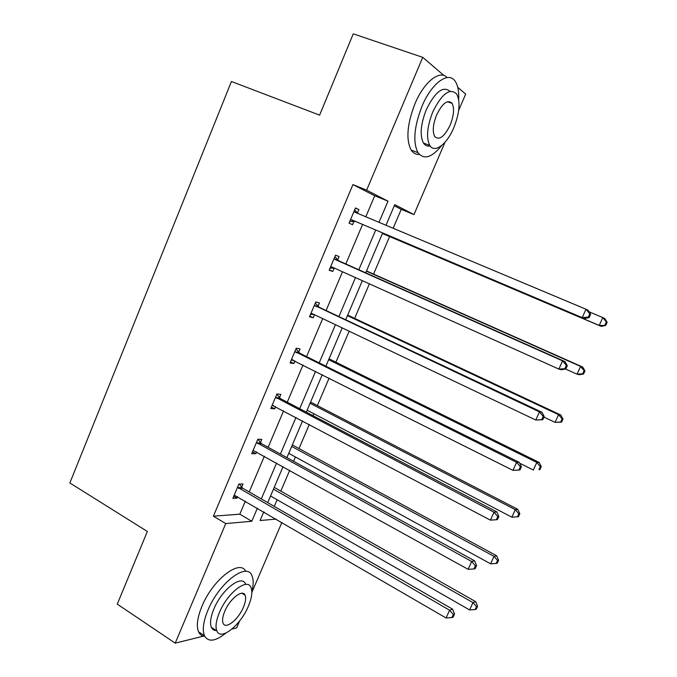 <?xml version="1.0" encoding="UTF-8"?>
<svg xmlns="http://www.w3.org/2000/svg" width="677" height="677" viewBox="0 0 677 677"><rect width="100%" height="100%" fill="white"/><g stroke="black" fill="none" stroke-linecap="round" stroke-linejoin="round"><path stroke-width="1.02" d="M457.762 87.316L465.674 94.086L458.659 110.427M445.009 142.246L413.977 214.567L394.767 204.666L385.983 225.255M393.151 228.259L401.233 209.345L413.977 214.567M274.287 506.396L277.121 499.753M280.82 491.113L289.714 470.303M293.564 461.282L295.409 456.967M298.997 448.563L309.313 424.437M313.053 415.686L313.874 413.757M317.361 405.599L329.124 378.079M335.91 362.195L349.146 331.222M354.638 318.368L369.388 283.858M373.56 274.092L389.597 236.569M281.894 522.424L251.844 592.468M239.616 620.97L236.637 627.909L231.974 629.068M204.513 635.881L175.208 643.15L225.737 523.575L251.81 521.265L257.378 508.165M365.817 216.784L374.728 195.755L352.929 184.584L366.621 190.161L422.744 57.35L353.259 33.85L319.62 115.141L231.432 81.502L69.858 482.955L147.341 531.479L117.273 604.129L175.208 643.15M422.744 57.35L444.002 75.545M260.45 442.606L261.804 439.398L257.819 439.246L261.576 443.689L474.594 560.818L471.666 561.487L468.112 569.332L253.096 450.442M256.532 451.881L255.754 453.725L251.734 453.666L257.819 439.246M298.659 352.192L300.046 348.917L296.264 348.19L290.044 362.914L293.869 363.549L294.969 360.926M337.679 259.875L339.092 256.524L335.513 255.195L329.166 270.233L332.779 271.46L334.193 268.126M352.929 184.584L213.399 516.196L239.802 514.182L245.328 501.141M249.221 491.951L264.36 456.23M268.134 447.302L283.587 410.837M287.26 402.18L303.025 364.971M306.571 356.593L322.667 318.622M326.094 310.523L342.511 271.773M345.82 263.971L362.55 224.493M355.391 208.118L358.928 209.599L355.459 207.957L349.044 223.156L352.548 224.688L353.969 221.32M358.928 209.599L357.498 212.976M318.063 306.275L319.468 302.966L315.787 301.942L309.507 316.819L313.223 317.75L314.492 314.729M279.457 397.636L280.828 394.395L276.935 393.955L270.792 408.527L274.71 408.874L275.649 406.64M241.638 487.118L242.984 483.945L238.896 484.072L232.88 498.34L236.992 498.12L237.61 496.656M213.399 516.196L225.737 523.575M263.768 511.88L260.078 520.528L276.182 519.098M382.674 233.023L365.698 272.823M362.347 280.693L345.693 319.764M342.207 327.922L325.891 366.198M322.286 374.643L306.292 412.149M302.577 420.874L286.904 457.618M283.071 466.614L267.72 502.613M379.002 222.318L387.997 201.179L366.621 190.161M261.314 498.924L276.588 463.017M280.405 454.047L296.001 417.396M299.699 408.696L315.617 371.292M319.197 362.872L335.445 324.698M338.906 316.565L355.476 277.604M358.818 269.759L375.701 230.07M263.565 512.362L264.487 512.294M401.233 209.345L394.285 205.783M374.728 195.755L387.997 201.179M239.802 514.182L251.81 521.265M329.31 269.895L332.779 271.46M309.804 316.117L313.223 317.75M290.492 361.848L293.869 363.549M271.384 407.105L274.71 408.874M252.479 451.906L255.754 453.725M233.76 496.241L236.992 498.12M352.023 219.949L584.454 318.579L352.023 219.949L350.474 219.763M588.262 317.166L582.22 317.547L585.994 309.237L588.195 310.328L590.64 314.263L589.769 313.84L588.262 317.166L589.134 317.581L590.64 314.263M354.02 211.359L355.239 212.341L585.994 309.237L589.769 313.84M355.518 221.506L349.764 221.438M354.646 209.878L357.998 213.5M584.454 318.579L589.134 317.581M382.454 233.531L601.21 326.356L599.221 325.425L602.801 317.572L589.125 311.818M382.48 233.472L599.221 325.425L605.712 325.434L607.142 322.303L606.355 321.922L604.925 325.062M606.355 321.922L602.801 317.572L604.773 318.545L607.142 322.303M605.712 325.434L601.21 326.356M458.659 99.341C459.04 91.497 457.94 85.556 455.35 81.519C448.851 70.577 431.638 82.822 421.957 106.348C414.07 126.819 412.742 142.263 417.98 152.689C423.912 160.102 431.841 157.682 441.776 145.411M451.288 103.09L451.364 102.498M447.15 77.567C439.881 69.376 423.954 81.909 414.933 103.809C407.089 124.23 405.836 139.657 411.167 150.091C413.241 153.23 415.957 154.669 419.308 154.407M430.14 145.953C427.348 146.528 425.122 145.555 423.455 143.042C419.664 135.493 420.62 124.348 426.315 109.615C435.15 91.733 443.054 85.641 450.019 91.336M453.751 127.818C459.573 113.101 460.563 101.838 456.73 94.035C449.917 87.587 441.929 93.561 432.772 111.95C427.043 126.717 426.036 137.871 429.768 145.411C434.575 153.679 446.888 144.345 453.751 127.818M436.648 114.878C432.942 124.39 432.298 131.592 434.71 136.475C439.178 140.672 444.332 136.881 450.154 125.101C453.903 115.615 454.538 108.371 452.084 103.369C447.675 99.214 442.53 103.048 436.648 114.878M251.844 591.698C253.57 584.81 253.604 579.461 251.937 575.67C247.046 561.69 219.052 582.753 207.932 610.214C203.337 621.418 202.169 629.906 204.42 635.678C208.237 642.397 215.404 641.517 225.932 633.037M244.016 594.575L244.219 594.017M245.717 571.371C240.039 558.643 212.73 579.605 201.932 606.33C197.362 617.517 196.22 625.997 198.513 631.776C199.783 634.569 201.856 636.084 204.733 636.321M216.318 630.566C214 630.558 212.35 629.483 211.368 627.325C209.735 623.162 210.581 617.035 213.898 608.945C221.844 589.32 241.985 574.003 245.565 584.133M248.391 606.152C251.802 597.969 252.665 591.757 250.998 587.509C247.486 577.405 227.404 592.832 219.424 612.499C216.081 620.606 215.218 626.741 216.826 630.896C220.651 641.322 240.724 625.108 248.391 606.152M224.756 611.331C222.598 616.561 222.039 620.53 223.08 623.212C225.509 629.889 238.448 619.54 243.424 607.244C245.607 601.98 246.166 597.977 245.099 595.252C242.806 588.711 229.867 598.739 224.756 611.331M565.803 368.965L567.292 365.69L566.361 365.411L564.863 368.703L565.803 368.965L561.25 369.752L558.863 369.083L332.119 267.093L330.588 266.873M564.863 368.703L558.863 369.083L562.587 360.866L564.948 361.594L338.872 260.873L334.87 256.718M334.091 258.563L335.293 259.57L562.587 360.866L566.361 365.411M334.404 268.126L330.046 268.16M567.292 365.69L564.948 361.594M542.751 419.757L544.215 416.516L543.225 416.389L541.752 419.63L542.751 419.757L535.778 420.028L312.419 313.739L310.904 313.493M541.752 419.63L535.778 420.028L539.459 411.904L541.964 412.268L319.248 307.299L315.304 303.076M314.373 305.276L539.459 411.904L543.225 416.389M313.874 314.433L310.523 314.399M544.215 416.516L541.964 412.268M565.532 369.016L577.016 374.161L580.561 366.392L582.669 367.036L366.502 270.952M584.116 370.691L582.694 373.797L583.532 374.034L584.953 370.937L584.116 370.691L580.561 366.392L366.409 271.172M583.532 374.034L579.148 374.762L577.016 374.161L582.694 373.797M582.669 367.036L584.953 370.937M543.953 417.108L555.064 422.363L558.559 414.671L560.81 415.001L347.673 315.101M562.113 418.919L560.708 421.991L561.605 422.101L563.002 419.038L562.113 418.919L558.559 414.671L347.445 315.651M561.605 422.101L555.064 422.363L560.708 421.991M560.81 415.001L563.002 419.038M519.953 469.965L521.408 466.758L520.359 466.766L518.904 469.982L519.953 469.965L512.963 470.371L291.432 359.622M518.904 469.982L512.963 470.371L516.602 462.34L519.251 462.349L299.818 353.233L295.942 348.943M294.867 351.49L516.602 462.34L520.359 466.766M293.564 360.223L291.212 360.147M521.408 466.758L519.251 462.349M519.682 463.229L533.341 470.024L536.81 462.425L539.188 462.433L329.039 358.81M540.348 466.614L538.968 469.652L539.916 469.643L541.295 466.605L540.348 466.614L536.81 462.425L328.667 359.682M539.916 469.643L538.968 469.652M539.188 462.433L541.295 466.605M275.564 397.221L494.007 512.201L490.41 520.139L272.162 405.269M276.775 394.336L280.6 398.702L496.8 511.863L494.007 512.201L497.756 516.568L496.309 519.741L497.426 519.589L498.864 516.424L497.756 516.568M273.474 405.498L272.095 405.43M498.864 516.424L496.8 511.863M490.41 520.139L496.309 519.741M307.113 410.228L511.863 517.177L515.29 509.654L517.795 509.358L310.582 402.087M518.827 513.792L517.456 516.805L518.455 516.661L519.826 513.665L518.827 513.792L515.29 509.654L310.074 403.28M517.456 516.805L511.863 517.177M517.795 509.358L519.826 513.665M256.456 442.479L471.666 561.487L475.406 565.794L473.985 568.934L475.152 568.646L476.574 565.515L475.406 565.794M476.574 565.515L474.594 560.818M468.112 569.332L473.985 568.934M288.74 453.319L490.622 563.806L494.015 556.367L496.639 555.766L292.312 444.941M497.544 560.463L496.182 563.433L497.231 563.171L498.585 560.209L497.544 560.463L494.015 556.367L291.669 446.439M496.182 563.433L490.622 563.806M496.639 555.766L498.585 560.209M237.551 487.262L449.587 610.205L446.075 617.966L234.225 495.149M239.294 484.055L242.747 488.227L452.651 609.207L449.587 610.205L453.319 614.471L451.914 617.568L453.133 617.145L454.538 614.056L453.319 614.471M454.538 614.056L452.651 609.207M446.075 617.966L451.914 617.568M270.546 495.987L469.61 609.943L472.961 602.581L475.711 601.684L274.219 487.372M476.481 606.617L475.144 609.562L476.236 609.182L477.581 606.253L476.481 606.617L472.961 602.581L273.449 489.175M475.144 609.562L469.61 609.943M475.711 601.684L477.581 606.253M354.333 211.706L357.811 213.323M350.94 219.746L354.435 221.303M334.404 258.919L337.984 260.222M335.293 259.57L338.872 260.873M331.045 266.873L333.575 267.753M314.678 305.632L318.368 306.63M315.558 306.3L319.248 307.299M311.361 313.493L312.537 313.798M295.172 351.845L298.963 352.556M296.035 352.539L299.818 353.233M291.88 359.639L292.557 359.749M275.861 397.585L279.753 398M276.707 398.288L280.6 398.702M256.752 442.851L260.738 442.978M257.59 443.562L261.576 443.689M237.839 487.643L241.926 487.491M238.659 488.371L242.747 488.227M447.404 101.719L452.084 103.369M423.455 143.042L429.768 145.411M417.98 152.689L411.167 150.091M241.909 593.255L245.099 595.252M211.368 627.325L216.826 630.896M204.42 635.678L198.513 631.776"/></g></svg>
